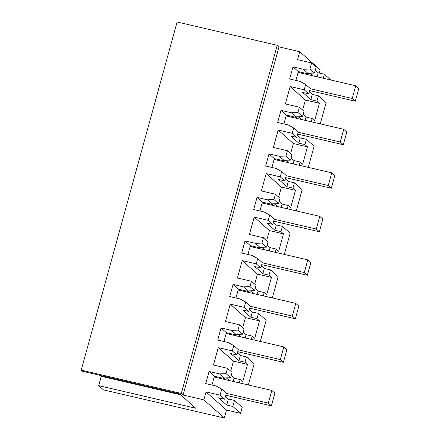 <?xml version="1.0" encoding="UTF-8"?>
<svg xmlns="http://www.w3.org/2000/svg" width="440" height="440" viewBox="0 0 440 440"><rect width="100%" height="100%" fill="white"/><g stroke="black" fill="none" stroke-linecap="round" stroke-linejoin="round"><path stroke-width="0.66" d="M232.821 406.466L226.716 405.048L218.559 397.815L224.664 399.234L220.083 395.17L206.047 391.903L226.501 410.047L240.537 413.314L232.821 406.466L234.482 400.433L228.382 399.014L225.445 396.407M240.537 413.314L242.204 407.281L234.482 400.433M319.319 73.057L320.205 69.85L299.75 51.711L297.561 59.664L311.597 62.931L309.925 69.008L303.364 69.251L308.699 73.986L298.32 71.572L295.889 80.416M320.265 123.86L326.111 102.647L318.395 95.805L312.29 94.38L309.353 91.779M308.281 167.382L314.122 146.168L306.405 139.321L300.3 137.901L297.368 135.3M296.296 210.898L302.137 189.684L294.421 182.842L288.316 181.418L285.379 178.816M284.306 254.419L290.147 233.206L282.43 226.358L276.326 224.939L273.394 222.338M272.322 297.935L278.163 276.721L270.446 269.88L264.341 268.455L261.404 265.853M260.332 341.451L266.178 320.243L258.456 313.395L252.351 311.977L249.42 309.375M248.347 384.973L254.188 363.759L246.472 356.917L240.367 355.493L237.43 352.891M226.501 410.047L224.306 418L103.45 389.879L98.67 385.644L101.239 376.316L180.56 394.774M226.716 405.048L228.382 399.014M224.664 399.234L226.341 393.157L221.76 389.092L220.083 395.17M316.938 101.09L310.833 99.666L302.676 92.433L308.781 93.858L304.2 89.793L290.158 86.526L305.388 100.034L319.429 103.301L316.938 101.09L318.395 95.805M304.2 89.793L305.668 84.463L310.25 88.528L308.781 93.858M303.364 69.251L292.985 66.836L289.647 78.963L300.02 81.378L305.668 84.463M299.75 51.711L278.999 46.882L277.206 45.293L177.1 22L81.202 370.15L181.308 393.443L277.206 45.293M206.047 391.903L203.852 399.856L183.101 395.027L278.999 46.882M239.322 382.872L240.218 379.605L242.715 381.816L247.506 364.408L245.014 362.202L238.909 360.778L230.753 353.546L236.858 354.965L232.276 350.9L218.24 347.639L213.444 365.041L227.48 368.308L226.017 373.637L219.45 373.885L209.077 371.47L205.733 383.592L216.112 386.007L221.76 389.092M232.276 350.9L233.745 345.576L238.326 349.635L236.858 354.965M251.306 339.356L252.208 336.089L254.7 338.3L259.496 320.892L257.004 318.681L250.899 317.262L242.743 310.03L248.848 311.449L244.266 307.384L230.225 304.117L225.429 321.525L239.47 324.791L238.002 330.121L231.44 330.363L221.062 327.949L217.723 340.07L228.102 342.485L233.745 345.576M244.266 307.384L245.729 302.055L250.316 306.119L248.848 311.449M263.296 295.834L264.193 292.567L266.684 294.778L271.48 277.371L268.989 275.165L262.884 273.74L254.727 266.508L260.832 267.927L256.251 263.863L242.209 260.601L237.419 278.003L251.455 281.27L249.986 286.6L243.424 286.847L233.052 284.433L229.708 296.555L240.086 298.969L245.729 302.055M256.251 263.863L257.719 258.538L262.301 262.603L260.832 267.927M275.281 252.318L276.183 249.051L278.674 251.262L283.47 233.855L280.973 231.644L274.874 230.225L266.717 222.992L272.822 224.411L268.24 220.347L254.199 217.08L249.403 234.487L263.445 237.754L261.976 243.084L255.415 243.326L245.036 240.911L241.698 253.039L252.076 255.448L257.719 258.538M268.24 220.347L269.704 215.017L274.291 219.082L272.822 224.411M287.27 208.797L288.167 205.53L290.659 207.74L295.455 190.333L292.963 188.128L286.858 186.703L278.702 179.471L284.807 180.889L280.225 176.831L266.184 173.564L261.393 190.965L275.429 194.233L273.961 199.562L267.399 199.81L257.021 197.395L253.682 209.517L264.061 211.931L269.704 215.017M280.225 176.831L281.694 171.501L286.275 175.566L284.807 180.889M299.255 165.281L300.157 162.014L302.649 164.225L307.439 146.817L304.948 144.606L298.848 143.187L290.692 135.954L296.797 137.374L292.209 133.309L278.173 130.042L273.378 147.45L287.419 150.716L285.951 156.046L279.389 156.288L269.011 153.874L265.672 166.001L276.045 168.416L281.694 171.501M292.209 133.309L293.678 127.98L298.26 132.044L296.797 137.374M290.158 86.526L285.368 103.928L299.404 107.195L297.935 112.525L291.374 112.772L280.995 110.358L277.656 122.48L288.035 124.894L293.678 127.98M203.852 399.856L224.306 418M330.869 80.02L324.335 74.228L318.23 72.804L315.298 70.202M309.925 69.008L314.507 73.073L316.179 66.99L311.597 62.931M323.23 78.243L324.335 74.228M313.286 75.928L310.244 73.233M299.86 72.804L298.524 71.621M311.245 121.759L312.142 118.492L314.633 120.703L319.429 103.301M301.301 119.449L298.26 116.749M287.875 116.325L286.539 115.137M304.948 144.606L306.405 139.321M289.311 162.965L286.27 160.27M275.886 159.841L274.549 158.659M292.963 188.128L294.421 182.842M277.327 206.487L274.285 203.786M263.901 203.363L262.565 202.174M280.973 231.644L282.43 226.358M265.337 250.003L262.295 247.308M251.911 246.879L250.575 245.696M268.989 275.165L270.446 269.88M253.352 293.524L250.311 290.824M239.927 290.4L238.59 289.212M257.004 318.681L258.456 313.395M241.368 337.04L238.321 334.345M227.937 333.916L226.6 332.734M245.014 362.202L246.472 356.917M229.378 380.562L226.336 377.861M215.947 377.438L214.61 376.25M183.101 395.027L181.308 393.443M98.67 385.644L195.723 408.221L179.482 393.817L82.429 371.239L81.202 370.15M101.833 375.755L101.239 376.316M224.983 377.911L224.791 378.615L214.412 376.206L211.976 385.044M292.985 66.836L298.32 71.572M314.507 73.073L307.945 73.315M209.077 371.47L214.412 376.206M219.45 373.885L224.791 378.615M226.017 373.637L230.599 377.702L224.032 377.949M227.48 368.308L232.067 372.372L230.599 377.702M240.218 379.605L234.119 378.186L231.181 375.584M230.709 371.168L233.47 361.141L218.24 347.639M247.506 364.408L233.47 361.141M223.966 341.528L226.402 332.684L236.775 335.099L231.44 330.363M221.062 327.949L226.402 332.684M238.002 330.121L242.583 334.186L236.022 334.428M239.47 324.791L244.052 328.856L242.583 334.186M252.208 336.089L246.103 334.664L243.166 332.062M242.693 327.652L245.454 317.625L230.225 304.117M259.496 320.892L245.454 317.625M235.95 298.007L238.387 289.168L248.765 291.583L243.424 286.847M233.052 284.433L238.387 289.168M249.986 286.6L254.573 290.664L248.006 290.911M251.455 281.27L256.041 285.334L254.573 290.664M264.193 292.567L258.088 291.148L255.156 288.547M254.683 284.13L257.444 274.109L242.209 260.601M271.48 277.371L257.444 274.109M247.94 254.49L250.377 245.647L260.75 248.061L255.415 243.326M245.036 240.911L250.377 245.647M261.976 243.084L266.558 247.148L259.996 247.39M263.445 237.754L268.026 241.819L266.558 247.148M276.183 249.051L270.078 247.632L267.141 245.025M266.668 240.614L269.429 230.588L254.199 217.08M283.47 233.855L269.429 230.588M259.925 210.969L262.361 202.131L272.74 204.545L267.399 199.81M257.021 197.395L262.361 202.131M273.961 199.562L278.548 203.627L271.981 203.874M275.429 194.233L280.011 198.297L278.548 203.627M288.167 205.53L282.062 204.111L279.131 201.509M278.652 197.093L281.413 187.072L266.184 173.564M295.455 190.333L281.413 187.072M271.915 167.453L274.346 158.609L284.724 161.024L279.389 156.288M269.011 153.874L274.346 158.609M285.951 156.046L290.532 160.111L283.971 160.353M287.419 150.716L292 154.781L290.532 160.111M300.157 162.014L294.052 160.595L291.115 157.988M290.642 153.577L293.403 143.55L278.173 130.042M307.439 146.817L293.403 143.55M283.899 123.932L286.336 115.093L296.714 117.508L291.374 112.772M280.995 110.358L286.336 115.093M297.935 112.525L302.517 116.589L295.955 116.837M299.404 107.195L303.985 111.26L302.517 116.589M312.142 118.492L306.036 117.073L303.105 114.472M302.627 110.055L305.388 100.034M308.891 73.282L308.699 73.986M317.125 76.824L318.23 72.804M310.833 99.666L312.29 94.38M305.14 120.34L306.036 117.073M296.907 116.798L296.714 117.508M298.848 143.187L300.3 137.901M293.15 163.862L294.052 160.595M284.916 160.32L284.724 161.024M286.858 186.703L288.316 181.418M281.166 207.378L282.062 204.111M272.932 203.836L272.74 204.545M274.874 230.225L276.326 224.939M269.176 250.899L270.078 247.632M260.947 247.357L260.75 248.061M262.884 273.74L264.341 268.455M257.191 294.415L258.088 291.148M248.958 290.873L248.765 291.583M250.899 317.262L252.351 311.977M245.201 337.931L246.103 334.664M236.973 334.395L236.775 335.099M238.909 360.778L240.367 355.493M233.216 381.452L234.119 378.186M271.398 405.834L274.89 393.151L271.827 390.434L268.334 403.117L271.398 405.834L225.77 395.219M214.187 377.025L271.827 390.434M226.292 393.338L268.334 403.117M283.382 362.313L286.875 349.63L283.817 346.918L280.324 359.601L283.382 362.313L237.76 351.698M226.171 333.504L283.817 346.918M238.277 349.817L280.324 359.601M295.372 318.797L298.865 306.114L295.801 303.397L292.309 316.08L295.372 318.797L249.744 308.182M238.161 289.988L295.801 303.397M250.267 306.3L292.309 316.08M307.357 275.275L310.849 262.598L307.791 259.881L304.298 272.564L307.357 275.275L261.734 264.66M250.146 246.472L307.791 259.881M262.251 262.779L304.298 272.564M319.347 231.759L322.839 219.076L319.776 216.359L316.283 229.042L319.347 231.759L273.719 221.144M262.136 202.95L319.776 216.359M274.241 219.263L316.283 229.042M331.331 188.238L334.824 175.56L331.766 172.843L328.268 185.526L331.331 188.238L285.709 177.623M274.12 159.434L331.766 172.843M286.226 175.742L328.268 185.526M343.316 144.722L346.814 132.038L343.75 129.322L340.257 142.005L343.316 144.722L297.693 134.107M286.11 115.913L343.75 129.322M298.21 132.226L340.257 142.005M355.306 101.206L358.798 88.523L355.74 85.805L352.242 98.489L355.306 101.206L309.683 90.591M298.095 72.397L355.74 85.805M310.2 88.704L352.242 98.489"/></g></svg>
